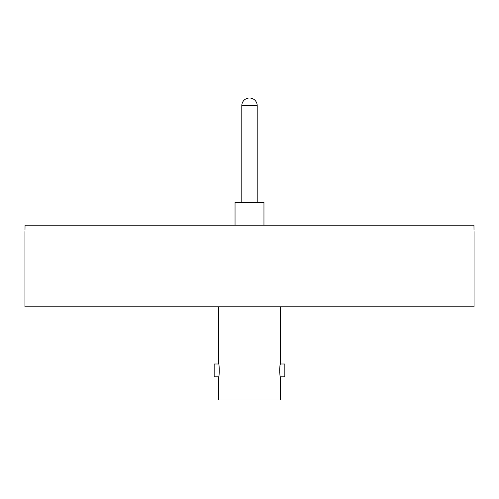 <?xml version="1.0" encoding="UTF-8"?>
<svg xmlns="http://www.w3.org/2000/svg" width="499" height="499" viewBox="0 0 499 499"><rect width="100%" height="100%" fill="white"/><g stroke="black" fill="none" stroke-linecap="round" stroke-linejoin="round"><path stroke-width="0.75" d="M24.95 231.636L24.95 306.81L474.05 306.81L474.05 231.636M24.994 229.733L25.044 225.211C24.944 233.501 24.944 233.501 25.044 225.211L473.956 225.211C474.056 233.501 474.056 233.501 473.956 225.211L474.006 229.733M218.662 363.989C219.392 363.584 219.398 377.232 218.662 376.839L214.165 376.839L214.165 363.989L218.662 363.989L218.662 306.81L218.662 363.989M279.758 372.797L279.764 367.931M280.338 306.81L280.338 363.989L284.835 363.989L284.835 376.839L280.338 376.839L280.338 399.967L218.662 399.967L218.662 376.839L218.662 399.967M257.21 105.707A7.71 7.71 0 0 0 249.5 97.997A7.71 7.71 0 0 0 241.79 105.707L241.79 202.401L241.79 105.707L257.21 105.707L257.21 202.401M235.041 202.401L235.041 225.211L235.041 202.401L263.959 202.401L263.959 225.211M280.251 364.426L280.338 363.989C279.608 363.59 279.608 377.232 280.338 376.839M279.665 370.333L280.001 365.867"/></g></svg>
